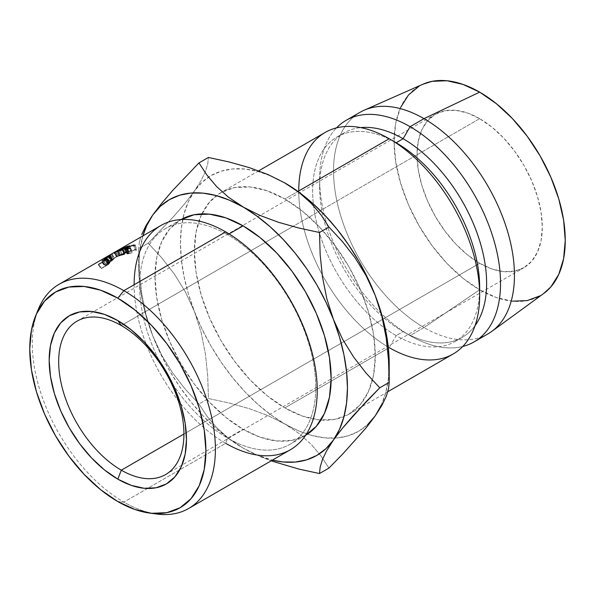 <?xml version="1.0" encoding="UTF-8"?>
<svg xmlns="http://www.w3.org/2000/svg" width="595" height="595" viewBox="0 0 595 595"><rect width="100%" height="100%" fill="white"/><g stroke="black" fill="none" stroke-linecap="round" stroke-linejoin="round"><path stroke-width="0.45" stroke-dasharray="2.98 2.23" d="M479.659 263.28L183.929 434.015L479.659 263.28L467.447 254.831L455.696 243.935L444.867 231.001L435.376 216.528L427.589 201.073L421.803 185.231L418.24 169.612L417.036 154.804L418.24 141.394L421.803 129.888L427.589 120.725L435.376 114.262A88.566 51.133 -120 0 0 421.803 185.231A88.566 51.133 -120 0 0 479.659 263.28A88.566 51.133 -120 0 0 523.942 267.668L514.452 271.179L503.63 271.61L491.879 268.94L479.659 263.28M479.659 118.65A88.566 51.133 -120 0 0 435.376 114.262L444.867 110.752L455.696 110.32L467.447 112.983L479.659 118.65L491.879 127.092L503.63 137.988L514.452 150.922L523.942 165.395L531.729 180.85L537.523 196.692L541.086 212.318L542.29 227.119L541.086 240.536L537.523 252.042L531.729 261.205L523.942 267.661A88.566 51.133 -120 0 0 537.523 196.692A88.566 51.133 -120 0 0 479.659 118.65L292.866 226.494L479.659 118.65M121.306 325.547L292.866 226.494L121.306 325.547M152.818 513.396A129.472 74.754 60 0 1 123.849 502.106L117.825 501.57L123.849 502.106A129.472 74.754 -120 0 0 156.515 514.006M160.94 225.468A129.472 74.754 -120 0 0 141.097 329.221A129.472 74.754 -120 0 0 225.676 443.312L123.849 502.106L225.676 443.312L227.684 438.136A124.556 71.913 -120 0 0 315.759 387.286A124.556 71.913 -120 0 0 227.684 234.742L225.676 231.886L227.684 234.742A124.556 71.913 60 0 1 309.058 344.498A124.556 71.913 60 0 1 289.966 444.309A124.556 71.913 60 0 1 227.684 438.136L243.072 429.255A124.556 71.913 -120 0 0 305.354 435.421A124.556 71.913 -120 0 0 305.637 435.257L292.004 440.367L276.779 440.969L260.26 437.221L243.072 429.255L225.892 417.378L209.373 402.056L194.141 383.864L180.798 363.515L169.843 341.775L161.706 319.493L156.693 297.522L155.005 276.705L156.693 257.843L161.706 241.659L169.843 228.778L181.081 219.525A124.556 71.913 -120 0 0 180.798 219.689A124.556 71.913 -120 0 0 161.706 319.493A124.556 71.913 -120 0 0 243.072 429.255L227.684 438.136A124.556 71.913 60 0 1 146.318 328.38A124.556 71.913 60 0 1 165.41 228.569A124.556 71.913 60 0 1 227.684 234.742L229.097 233.932L227.684 234.742A124.556 71.913 -120 0 0 139.617 285.593A124.556 71.913 -120 0 0 227.684 438.136L225.676 443.312A129.472 74.754 -120 0 0 290.412 449.731M201.876 213.88A127.932 73.862 60 0 1 220.864 192.661A127.932 73.862 60 0 1 222.166 191.94A127.932 73.862 60 0 1 284.827 198.998L302.476 211.195L319.441 226.933L335.082 245.616L348.789 266.523L360.042 288.843L368.402 311.728L373.548 334.293L375.281 355.676L373.548 375.051L368.402 391.674L360.042 404.905L348.789 414.239L335.082 419.319L319.441 419.944L302.476 416.091L284.827 407.902L267.177 395.712L250.205 379.967L234.571 361.284L220.864 340.385L209.611 318.057L201.251 295.172L196.105 272.607L194.364 251.224L196.105 231.849L201.251 215.226L209.611 201.995L220.864 192.661L234.571 187.589L250.205 186.964L267.177 190.817L284.827 198.998L297.916 191.441L284.827 198.998A127.932 73.862 60 0 1 372.396 380.183A127.932 73.862 60 0 1 348.789 414.239A127.932 73.862 60 0 1 320.921 420.07A127.932 73.862 60 0 1 284.827 407.902L389.204 347.644A127.932 73.862 -120 0 0 453.167 353.98M479.592 291.275A118.085 68.18 60 0 1 455.205 341.441A118.085 68.18 60 0 1 396.158 335.595L389.204 347.644L396.158 335.595A118.085 68.18 -120 0 0 479.659 287.385M389.204 138.739L396.158 142.755A118.085 68.18 -120 0 0 312.658 190.965A118.085 68.18 -120 0 0 396.158 335.595L403.12 331.571A118.085 68.18 -120 0 0 462.159 337.425A118.085 68.18 -120 0 0 475.07 325.629A118.085 68.18 60 0 1 403.12 331.571L410.074 335.595A127.932 73.862 -120 0 0 462.746 346.469A127.932 73.862 60 0 1 410.074 335.595L423.997 327.555A127.932 73.862 -120 0 0 487.96 333.892M491.79 331.393A127.932 73.862 60 0 1 423.997 327.555L479.659 289.795A121.038 69.883 -120 0 0 543.808 293.424M381.254 405.247L385.642 392.856L388.312 378.926L389.204 363.716A147.612 85.226 -120 0 1 389.026 370.67A147.612 85.226 -120 0 1 375.214 415.898A147.612 85.226 -120 0 1 334.814 438.113A147.612 85.226 -120 0 1 307.407 434.157A147.612 85.226 -120 0 1 284.827 423.975L298.452 430.81L311.839 435.466L324.766 437.861L337.015 437.957L348.365 435.756L358.629 431.286L367.636 424.629M283.919 182.412L271.201 176.09L257.813 171.434L244.88 169.04L232.638 168.943L221.288 171.152L211.017 175.614L202.017 182.271L194.431 191.002L188.392 201.653L184.004 214.051L181.341 227.974L180.449 243.191L181.341 259.435L184.004 276.437L188.392 293.9L194.431 311.527L202.017 329.013L211.017 346.067L221.288 362.385L232.638 377.699L244.88 391.741L257.813 404.273L271.201 415.079L284.827 423.975L267.891 415.563L249.283 408.668L229.268 403.046L208.414 398.509L207.737 376.256L205.454 354.278L201.155 332.62L194.431 311.527A147.612 85.226 -120 0 0 284.827 423.975L267.891 415.563L249.283 408.668L229.268 403.046L208.414 398.509L207.737 376.256L205.454 354.278L201.155 332.62L194.431 311.527L185.476 292.1L174.469 274.236L161.855 257.97L148.155 243.191L174.32 215.777L185.32 202.954L194.431 191.002A147.612 85.226 -120 0 0 182.918 218.543A147.612 85.226 -120 0 0 194.431 311.527L185.476 292.1L174.469 274.236L161.855 257.97L148.155 243.191L138.695 248.65L139.379 270.896L141.662 292.881L145.961 314.532L152.684 335.632L160.271 353.118L169.27 370.164L179.534 386.49L190.883 401.804L203.133 415.846L216.059 428.378L229.454 439.184L243.072 448.08L256.698 454.915L272.369 460.151A147.612 85.226 60 0 1 243.072 448.08L260.008 456.491L271.149 460.85L260.008 456.491L243.072 448.08A147.612 85.226 60 0 1 152.684 335.632A147.612 85.226 60 0 1 138.695 267.296L139.594 283.54L142.257 300.542L146.645 318.005L152.684 335.632L161.639 355.059L172.647 372.916L185.261 389.182L198.961 403.968L206.807 415.994L216.595 427.589L228.554 438.344L243.072 448.08L228.554 438.344L216.595 427.589L206.807 415.994L198.961 403.968L208.414 398.509L198.961 403.968L185.261 389.182L172.647 372.916L161.639 355.059L152.684 335.632L145.961 314.532L141.662 292.881L139.379 270.896L138.695 248.65L148.155 243.191L174.32 215.777L185.32 202.954L194.431 191.002L201.073 180.575L205.416 171.583L207.737 163.93L208.414 157.459L207.737 163.93L205.416 171.583L201.073 180.575L194.431 191.002A147.612 85.226 -120 0 1 208.495 177.176A147.612 85.226 -120 0 1 284.284 182.613M400.591 107.487L395.72 123.217L394.076 141.55L395.72 161.781L400.591 183.134L408.497 204.784L419.14 225.907L432.111 245.683L446.904 263.362L462.962 278.252L479.659 289.795L496.356 297.537L512.414 301.182M540.178 295.789L543.585 293.588M422.748 84.289L419.14 86.141M423 84.178A121.038 69.883 -120 0 0 399.609 179.72A121.038 69.883 -120 0 0 479.659 289.795L423.997 327.555A127.932 73.862 60 0 1 339.388 211.225A127.932 73.862 60 0 1 364.11 110.239M360.027 112.314A127.932 73.862 -120 0 0 340.422 214.825A127.932 73.862 -120 0 0 423.997 327.555L410.074 335.595A127.932 73.862 60 0 1 329.615 232.422A127.932 73.862 60 0 1 336.532 127.858A127.932 73.862 -120 0 0 319.619 178.909A127.932 73.862 -120 0 0 410.074 335.595L403.12 331.571A118.085 68.18 60 0 1 319.619 186.949A118.085 68.18 60 0 1 360.741 127.613A118.085 68.18 -120 0 0 344.074 132.886A118.085 68.18 -120 0 0 325.971 227.513A118.085 68.18 -120 0 0 403.12 331.571L396.158 335.595A118.085 68.18 60 0 1 319.017 231.529A118.085 68.18 60 0 1 337.12 136.902A118.085 68.18 60 0 1 396.158 142.755M325.234 132.402A127.932 73.862 -120 0 0 305.629 234.913A127.932 73.862 -120 0 0 389.204 347.644A127.932 73.862 60 0 1 298.742 190.965M389.204 347.644L284.827 407.902A127.932 73.862 60 0 1 201.876 213.888M299.345 433.71L284.827 423.975L299.345 433.71L311.311 444.465L299.345 433.71M321.092 456.068L311.311 444.465L321.092 456.068L328.938 468.087L321.092 456.068M142.889 235.895L139.594 252.079L138.695 267.296A147.612 85.226 60 0 1 142.897 235.888M139.379 242.172L138.695 248.65L139.379 242.172L140.747 237.13L139.379 242.172M152.684 215.107L146.043 225.527M386.2 337.848L388.52 360.057M38.325 309.288A129.472 74.754 -120 0 0 123.849 502.106A129.472 74.754 60 0 1 37.002 312.799M109.086 256.839A129.472 74.754 60 0 1 109.986 256.006L110.945 254.972L104.66 258.528A129.472 74.754 -120 0 0 104.14 258.951L105.85 258.453A129.472 74.754 -120 0 0 105.523 258.751L102.124 260.714A129.472 74.754 -120 0 0 101.723 261.086L109.086 256.839L101.723 261.086L104.497 265.117A124.556 71.913 60 0 1 104.884 264.753L102.124 260.714A129.472 74.754 -120 0 0 101.723 261.086L104.497 265.117L111.86 260.863L109.086 256.839L111.86 260.863A124.556 71.913 60 0 1 112.723 260.06L113.623 259.249L110.923 255.158L109.986 256.006L112.723 260.06L109.986 256.006A129.472 74.754 -120 0 0 109.086 256.839M110.834 254.4L116.33 251.224M105.605 260.528A129.472 74.754 60 0 1 106.408 259.606L107.249 258.632L106.208 258.855L102.295 262.06A129.472 74.754 -120 0 0 102.005 262.395L98.606 264.358A129.472 74.754 -120 0 0 98.242 264.782L105.605 260.528L98.242 264.782L101.15 268.665A124.556 71.913 60 0 1 101.5 268.256L98.606 264.358A129.472 74.754 -120 0 0 98.242 264.782L101.15 268.665L108.513 264.411L105.605 260.528L108.513 264.411A124.556 71.913 60 0 1 109.287 263.526L110.09 262.588L107.249 258.632L106.408 259.606L109.287 263.526L106.408 259.606A129.472 74.754 -120 0 0 105.605 260.528M225.676 443.312A129.472 74.754 60 0 1 134.128 284.737M107.249 258.632L110.09 262.588L107.331 258.409L106.208 258.855L109.019 262.849L106.208 258.855L103.485 260.818L106.327 264.775L103.485 260.818L102.295 262.06L105.181 265.972L102.295 262.06M110.09 262.588L109.019 262.849L105.181 265.972L109.019 262.849L110.09 262.588L109.287 263.526A124.556 71.913 -120 0 0 108.513 264.411L101.15 268.665A124.556 71.913 60 0 1 101.5 268.256L98.606 264.358M102.005 262.395L104.898 266.292A124.556 71.913 60 0 1 105.181 265.972A124.556 71.913 60 0 0 104.898 266.292L101.5 268.256L104.898 266.292L102.005 262.395M107.226 264.217L105.65 265.861L108.104 264.44A124.556 71.913 60 0 1 108.833 263.622L109.153 262.983L107.226 264.217M108.64 263.228L105.821 259.256L103.463 261.153L106.334 265.08L108.64 263.228L108.833 263.622L105.969 259.688A129.472 74.754 -120 0 0 105.211 260.543L108.104 264.44L105.65 265.861L106.334 265.08L103.463 261.153L102.757 261.956L105.65 265.861L102.757 261.956L105.211 260.543L108.104 264.44A124.556 71.913 60 0 1 108.833 263.622L105.821 259.256L108.833 263.622M105.969 259.688L105.821 259.256L106.49 259.033L105.969 259.688A129.472 74.754 -120 0 0 105.211 260.543L102.757 261.956L105.821 259.256M124.824 249.357L126.921 253.946L127.977 253.901L126.133 249.431L127.977 253.901L132.164 252.704L130.364 248.018L132.12 252.496L130.238 253.128L128.728 253.47L126.891 248.993L128.728 253.47L127.918 253.507L129.167 252.131L127.732 248.836L129.167 252.131L134.924 249.878L133.079 245.4L134.924 249.878L135.898 250.317L134.924 249.878L129.167 252.131L127.694 253.388L132.164 252.704L127.977 253.901L126.809 253.574L128.691 252.213L135.712 249.431L136.82 250.019L135.898 250.317L134.195 245.542M127.732 248.836L127.226 247.676L127.732 248.836M130.93 245.98L133.079 245.4M126.809 253.574L124.876 249.119L126.809 253.574L128.691 252.213L126.728 247.765L128.691 252.213L135.712 249.431L133.868 244.962L135.712 249.431L136.82 250.019L135.191 245.14M135.898 250.317L136.82 250.019M116.293 251.254L115.504 251.782L118.041 255.999L115.504 251.782L109.049 255.843L111.681 259.993L109.049 255.843C106.706 257.144 106.297 257.271 107.807 256.229L110.343 260.439C109.004 261.376 109.45 261.22 111.681 259.993L118.041 255.999L116.813 256.638L114.374 252.362L116.813 256.638L110.343 260.439L107.807 256.229L111.049 254.273M110.343 260.439L118.799 255.486L109.673 261.026L110.343 260.439L109.569 261.034L106.974 256.869M106.907 256.914L107.807 256.229M118.041 255.999L118.881 255.441L116.397 251.194M118.122 255.88L118.799 255.486M113.303 258.654L118.725 255.53M117.936 255.984L114.857 257.754M111.734 253.879L108.543 255.805C107.331 256.631 107.643 256.542 109.48 255.515L112.105 259.673C110.306 260.67 109.971 260.781 111.079 260.015L108.543 255.805L107.821 256.356M107.851 256.333L110.432 260.506L116.36 256.891L113.905 252.63L116.36 256.891L117.312 256.415L114.775 252.206L115.49 251.722L114.775 252.206L117.312 256.415L112.105 259.673L109.48 255.515L114.775 252.206L107.933 256.229L108.543 255.805L111.079 260.015M115.497 251.715L117.981 255.962L117.312 256.415M110.923 255.158L113.623 259.249L111.057 254.965L110.001 255.456L112.663 259.576L110.001 255.456L106.349 257.999L109.078 262.068L106.349 257.999M104.423 259.383L105.523 258.751L108.283 262.789A124.556 71.913 60 0 1 108.595 262.499L105.85 258.453A129.472 74.754 -120 0 0 105.523 258.751L108.283 262.789A124.556 71.913 60 0 1 108.595 262.499L106.825 263.057L108.595 262.499L105.85 258.453L104.14 258.951L106.825 263.057A124.556 71.913 60 0 1 107.323 262.648L113.623 259.085L107.323 262.648L104.66 258.528A129.472 74.754 -120 0 0 104.14 258.951L106.825 263.057A124.556 71.913 60 0 1 107.323 262.648L104.66 258.528M113.623 259.249L112.723 260.06A124.556 71.913 -120 0 0 111.86 260.863L104.497 265.117A124.556 71.913 60 0 1 104.884 264.753L108.283 262.789L104.884 264.753L102.124 260.714M110.796 260.855L109.034 262.35L111.488 260.937A124.556 71.913 60 0 1 112.306 260.201L110.796 260.855M112.262 259.911L109.577 255.798L107.093 257.568L109.822 261.636L112.306 260.201L109.577 256.133A129.472 74.754 -120 0 0 108.729 256.899L111.488 260.937L109.034 262.35L109.822 261.636L107.093 257.568L106.274 258.312L109.034 262.35L106.274 258.312L108.729 256.899L111.488 260.937A124.556 71.913 60 0 1 112.306 260.201L109.577 255.798L112.306 260.201M109.577 256.133L110.194 255.545L109.577 256.133A129.472 74.754 -120 0 0 108.729 256.899L106.274 258.312L109.577 255.798M129.591 245.832L131.584 250.279L130.833 250.711L128.832 246.27L130.833 250.711L131.584 250.279L129.591 245.832M126.014 247.022L128.118 251.432A124.556 71.913 60 0 1 130.833 250.711A124.556 71.913 60 0 0 128.118 251.432L125.85 252.741L123.834 248.517L125.85 252.741A124.556 71.913 60 0 1 128.565 252.02L126.571 247.579L128.565 252.02L127.813 252.459L125.813 248.011L127.813 252.459L128.565 252.02A124.556 71.913 -120 0 0 125.85 252.741L128.118 251.432L126.014 247.022M122.994 248.762L125.099 253.18A124.556 71.913 60 0 1 127.813 252.459A124.556 71.913 60 0 0 125.099 253.18L122.265 254.809L120.25 250.592L122.265 254.809A124.556 71.913 60 0 1 124.98 254.095L122.979 249.647L124.98 254.095L124.221 254.526L122.228 250.086L124.221 254.526L124.98 254.095A124.556 71.913 -120 0 0 122.265 254.809L125.099 253.18L122.994 248.762M118.881 250.993L121.001 255.404A124.556 71.913 60 0 1 124.221 254.526A124.556 71.913 60 0 0 121.001 255.404L128.364 251.15L126.333 246.925L128.364 251.15A124.556 71.913 60 0 1 131.584 250.279A124.556 71.913 -120 0 0 128.364 251.15L121.001 255.404L118.881 250.993M120.183 254.786L117.81 250.48L120.183 254.786L114.374 258.104L111.986 253.797L114.374 258.104L120.183 254.786M114.485 252.622L116.776 256.973A124.556 71.913 60 0 1 116.88 256.928L114.597 252.578L116.88 256.928L124.132 253.083L116.88 256.928A124.556 71.913 60 0 0 116.776 256.973L114.485 252.622M121.923 248.703L124.132 253.083L121.923 248.703M117.17 251.566L119.364 255.954L124.132 253.083L119.364 255.954A124.556 71.913 60 0 1 119.855 255.776L117.691 251.388L119.855 255.776L126.49 251.782L119.855 255.776A124.556 71.913 60 0 0 119.364 255.954L117.17 251.566M124.296 247.401L126.49 251.782L124.296 247.401M124.221 247.431L126.423 251.811A124.556 71.913 60 0 1 126.49 251.782A124.556 71.913 -120 0 0 126.423 251.811L124.221 247.431M115.861 251.841L118.145 256.185L126.423 251.811L118.145 256.185L115.861 251.841M119.647 249.402L122.02 253.708L118.145 256.185L122.02 253.708L119.647 249.402M119.573 249.439L121.953 253.745A124.556 71.913 60 0 1 122.02 253.708A124.556 71.913 -120 0 0 121.953 253.745L119.573 249.439M111.503 254.05L113.913 258.342L121.953 253.745L113.913 258.342A124.556 71.913 60 0 1 114.374 258.104A124.556 71.913 60 0 0 113.913 258.342L111.503 254.05M113.905 252.63L115.46 251.737M108.543 255.805L111.823 253.827M77.023 321.159L435.376 114.262M305.354 435.421L289.966 444.309M387.821 391.711L348.789 414.239M462.159 337.425L455.205 341.441M319.619 178.909L319.619 186.949M410.074 335.595L403.12 331.571M344.074 132.886L337.12 136.902M258.647 170.847L220.864 192.661M138.695 267.296L138.695 248.65M180.798 219.689L165.41 228.569M165.588 474.565L523.942 267.668M106.49 258.996L109.324 262.968M127.694 253.388L125.79 248.918M110.201 255.515L112.894 259.613M113.102 253.091L112.403 253.5"/><path stroke-width="0.89" d="M121.306 325.547A88.566 51.133 -120 0 0 58.674 361.701A88.566 51.133 -120 0 0 121.306 470.176L117.825 479.139A97.089 56.056 60 0 1 49.169 360.235A97.089 56.056 60 0 1 117.825 320.593L121.306 325.547A88.566 51.133 60 0 1 179.162 403.589A88.566 51.133 60 0 1 165.588 474.565A88.566 51.133 60 0 1 121.306 470.176A88.566 51.133 60 0 1 63.442 392.127A88.566 51.133 60 0 1 77.023 321.159A88.566 51.133 60 0 1 121.306 325.547L117.825 320.593L131.22 329.853L144.094 341.798L155.964 355.974L166.369 371.838L174.908 388.78L181.252 406.154L185.157 423.276L186.473 439.504L185.157 454.208L181.252 466.822L174.908 476.87L166.369 483.951L155.964 487.803L144.094 488.279L131.22 485.349L117.825 479.139L104.43 469.886L91.548 457.942L79.685 443.758L69.28 427.894L60.742 410.952L54.398 393.585L50.493 376.457L49.169 360.235L50.493 345.531L54.398 332.917L60.742 322.869L69.28 315.789L79.685 311.936L91.548 311.46L104.43 314.383L117.825 320.593A97.089 56.056 60 0 1 186.473 439.504A97.089 56.056 60 0 1 117.825 479.139L121.306 470.176L183.929 434.015L121.306 470.176A88.566 51.133 -120 0 0 183.929 434.015A88.566 51.133 -120 0 0 121.306 325.547M149.248 513.016L156.515 514.006A129.472 74.754 -120 0 0 213.88 429.188A129.472 74.754 -120 0 0 123.849 290.672L117.825 298.169A124.556 71.913 60 0 1 204.435 431.427A124.556 71.913 60 0 1 149.248 513.016A124.556 71.913 60 0 1 117.825 501.57L135.006 509.536L151.524 513.284L166.756 512.674L180.099 507.736L191.054 498.647L199.191 485.765L204.204 469.581L205.892 450.72L204.204 429.902L199.191 407.932L191.054 385.649L180.099 363.909L166.756 343.56L151.524 325.368L135.006 310.047L117.825 298.169L100.644 290.204L84.118 286.455L68.894 287.058L55.543 292.004L44.595 301.092L36.451 313.974L31.446 330.158L29.75 349.02L31.446 369.837L36.451 391.808L44.595 414.09L55.543 435.823L68.894 456.179L84.118 474.364L100.644 489.692L117.825 501.57A124.556 71.913 60 0 1 35.551 316.079A124.556 71.913 60 0 1 117.825 298.169L123.849 290.672A129.472 74.754 60 0 1 208.436 404.771A129.472 74.754 60 0 1 188.585 508.517A129.472 74.754 60 0 1 152.818 513.396M188.585 508.517L290.412 449.731A129.472 74.754 -120 0 0 310.263 345.978A129.472 74.754 -120 0 0 225.676 231.886A129.472 74.754 60 0 1 317.232 390.454A129.472 74.754 60 0 1 225.676 443.312M134.128 284.737A129.472 74.754 60 0 1 225.676 231.886L123.849 290.672L225.676 231.886A129.472 74.754 -120 0 0 160.94 225.468L116.263 251.268M305.637 435.257A124.556 71.913 -120 0 0 324.364 335.357A124.556 71.913 -120 0 0 243.072 225.855L229.097 233.932L243.072 225.855L260.26 237.732L276.779 253.061L292.004 271.246L305.354 291.602L316.302 313.334L324.446 335.617L329.452 357.588L331.147 378.405L329.452 397.267L324.446 413.451L316.302 426.332L305.354 435.421M387.821 391.711L453.167 353.98A127.932 73.862 -120 0 0 472.772 251.469A127.932 73.862 -120 0 0 389.204 138.739L297.916 191.441L389.204 138.739A127.932 73.862 60 0 1 479.659 295.418A127.932 73.862 60 0 1 389.204 347.644M479.659 295.418L479.659 287.385A118.085 68.18 -120 0 0 396.158 142.755L389.204 138.739A127.932 73.862 -120 0 0 325.234 132.402L258.647 170.847M474.044 341.932L487.96 333.892A127.932 73.862 -120 0 0 507.565 231.381A127.932 73.862 -120 0 0 423.997 118.65L410.074 126.683A127.932 73.862 60 0 1 493.649 239.413A127.932 73.862 60 0 1 474.044 341.932A127.932 73.862 60 0 1 462.746 346.469A127.932 73.862 -120 0 0 496.208 248.926A127.932 73.862 -120 0 0 410.074 126.683L403.12 138.739A118.085 68.18 60 0 1 475.613 229.164A118.085 68.18 60 0 1 475.07 325.629A118.085 68.18 -120 0 0 475.613 229.164A118.085 68.18 -120 0 0 403.12 138.739L396.158 142.755A118.085 68.18 60 0 1 479.592 291.275M543.585 293.588L550.829 286.954L558.735 274.436L563.606 258.706L565.25 240.38L563.606 220.15L558.735 198.797L550.829 177.146L540.178 156.024L527.215 136.24L512.414 118.569L496.356 103.671L479.659 92.136A121.038 69.883 -120 0 0 423 84.178L364.11 110.239A127.932 73.862 60 0 1 423.997 118.65A127.932 73.862 60 0 1 506.457 227.773A127.932 73.862 60 0 1 491.79 331.393L543.808 293.424A121.038 69.883 -120 0 0 557.686 195.383A121.038 69.883 -120 0 0 479.659 92.136L423.997 118.65L479.659 92.136L462.962 84.393L446.904 80.749L432.111 81.337L422.748 84.289M367.636 424.629L375.214 415.898L381.254 405.247M386.2 337.848L381.856 316.138L375.214 295.38A147.612 85.226 -120 0 0 284.827 182.925L299.389 192.698L311.341 203.445L321.084 215.003L328.938 227.045L342.616 241.786L355.103 257.873L366.103 275.656L375.214 295.38L381.856 316.138L386.2 337.848L388.52 360.057L389.204 382.354L388.52 388.818L386.244 396.374L381.938 405.329L375.214 415.898L366.26 427.664L342.646 454.097L328.938 468.087L319.485 473.546L298.63 469.009L271.149 460.85L298.63 469.009L319.485 473.546L320.162 467.09L322.445 459.533L326.744 450.579L333.468 440.003A147.612 85.226 60 0 1 272.369 460.151L283.019 461.965L295.261 462.062L306.618 459.861L316.882 455.391L325.882 448.734L333.468 440.003L339.507 429.352L343.895 416.961L346.558 403.031L347.45 387.814L346.558 371.57L343.895 354.568L339.507 337.105L333.468 319.478L325.882 301.992L316.882 284.946L306.618 268.62L295.261 253.306L283.019 239.264L270.093 226.732L256.698 215.925L228.51 197.257L216.558 186.51L206.815 174.96L198.961 162.918L208.414 157.459L229.246 161.989L249.335 167.634L267.958 174.543L284.827 182.925L299.389 192.698L311.341 203.445L321.084 215.003L328.938 227.045L342.616 241.786L355.103 257.873L366.103 275.656L375.214 295.38A147.612 85.226 -120 0 1 389.204 363.716L388.312 347.465L385.642 330.463L381.254 313L375.214 295.38L367.636 277.887L358.629 260.841L348.365 244.515L337.015 229.201L324.766 215.159L311.839 202.627L298.452 191.821L283.919 182.412M512.414 301.182L527.215 300.594L540.178 295.789M419.14 86.141L408.497 94.969L400.591 107.487M423.997 118.65A127.932 73.862 -120 0 0 360.027 112.314L346.112 120.346A127.932 73.862 60 0 1 410.074 126.683L423.997 118.65M298.742 190.965A127.932 73.862 60 0 1 389.204 138.739L396.158 142.755L403.12 138.739A118.085 68.18 -120 0 0 360.741 127.613A118.085 68.18 60 0 1 403.12 138.739L410.074 126.683A127.932 73.862 -120 0 0 336.532 127.858A127.932 73.862 60 0 1 346.112 120.346M388.52 360.057L389.204 382.354L379.744 387.814L366.074 373.072L353.579 356.985L342.579 339.202L333.468 319.478L326.826 298.72L322.483 277.01L320.17 254.801L319.485 232.504L328.938 227.045L319.485 232.504L298.653 227.974L278.564 222.322L259.941 215.412L229.454 200.195L216.059 195.539L203.133 193.144L190.883 193.048L179.534 195.249L169.27 199.719L160.271 206.376L152.684 215.107A147.612 85.226 60 0 1 243.072 207.03A147.612 85.226 60 0 1 333.468 319.478A147.612 85.226 60 0 1 333.468 440.003L342.423 428.244L353.43 415.399L379.744 387.814L366.074 373.072L353.579 356.985L342.579 339.202L333.468 319.478L326.826 298.72L322.483 277.01L320.17 254.801L319.485 232.504L298.653 227.974L278.564 222.322L259.941 215.412L243.072 207.03L228.51 197.257L216.558 186.51L206.815 174.96L198.961 162.918L208.414 157.459L229.246 161.989L249.335 167.634L267.958 174.543L284.827 182.925A147.612 85.226 -120 0 0 284.284 182.613M142.897 235.888A147.612 85.226 60 0 1 152.684 215.107L161.795 203.148L172.795 190.333L198.961 162.918L172.795 190.333L161.795 203.148L152.684 215.107L146.645 225.758L142.889 235.895M180.798 219.689L194.141 214.75L209.373 214.141L225.892 217.889L243.072 225.855A124.556 71.913 -120 0 0 181.081 219.525M141.699 234.527L146.043 225.527L141.699 234.527M152.684 215.107L146.043 225.527M375.214 415.898L366.26 427.664L342.646 454.097L328.938 468.087L319.485 473.546L320.162 467.09L322.445 459.533L326.744 450.579L333.468 440.003L342.423 428.244L366.044 401.811L379.744 387.814L389.204 382.354L388.52 388.818L386.244 396.374L381.938 405.329L375.214 415.898M37.002 312.799A129.472 74.754 60 0 1 59.113 284.261A129.472 74.754 60 0 1 123.849 290.672A129.472 74.754 -120 0 0 38.325 309.288L35.551 316.079M114.597 252.578A129.472 74.754 -120 0 0 114.485 252.622L117.81 250.48L111.986 253.797A129.472 74.754 -120 0 0 111.503 254.05L119.573 249.439A129.472 74.754 60 0 1 119.647 249.402L115.861 251.841L124.221 247.431A129.472 74.754 60 0 1 124.296 247.401L117.691 251.388A129.472 74.754 -120 0 0 117.17 251.566L121.923 248.703L114.597 252.578A129.472 74.754 -120 0 0 114.485 252.622L117.81 250.48L111.986 253.797A129.472 74.754 -120 0 0 111.503 254.05L119.573 249.439A129.472 74.754 -120 0 1 119.647 249.402L115.884 251.886L124.221 247.431A129.472 74.754 -120 0 1 124.296 247.401L117.691 251.388A129.472 74.754 -120 0 0 117.17 251.566L121.923 248.703L114.597 252.578M126.244 246.739A129.472 74.754 60 0 1 129.591 245.832L128.832 246.27A129.472 74.754 -120 0 0 126.014 247.022L123.745 248.323A129.472 74.754 60 0 1 126.571 247.579L125.813 248.011A129.472 74.754 -120 0 0 122.994 248.762L120.16 250.398A129.472 74.754 60 0 1 122.979 249.647L122.228 250.086A129.472 74.754 -120 0 0 118.881 250.993L126.244 246.739L118.881 250.993A129.472 74.754 -120 0 1 122.228 250.086L122.979 249.647A129.472 74.754 -120 0 0 120.16 250.398L122.994 248.762A129.472 74.754 -120 0 1 125.813 248.011L126.571 247.579A129.472 74.754 -120 0 0 123.745 248.323L126.014 247.022A129.472 74.754 -120 0 1 128.832 246.27L129.591 245.832A129.472 74.754 -120 0 0 126.244 246.739L126.244 246.739M115.675 251.611L59.113 284.261M133.079 245.4L135.087 245.534L133.079 245.4L130.268 246.226L125.783 248.822L130.431 248.227L126.133 249.431L124.876 249.119L128.468 246.843L133.139 245.103L135.087 245.534L135.191 245.14M102.295 262.06A129.472 74.754 -120 0 0 102.005 262.395L98.606 264.358M135.087 245.534L133.868 244.962L134.054 245.408L133.868 244.962L126.728 247.765L124.876 249.119L126.133 249.431L130.431 248.227L127.003 249.275L125.768 248.911L130.93 245.98M111.049 254.273L115.504 251.782M114.775 252.206L111.734 253.879M104.66 258.528L106.349 257.999M102.124 260.714L104.423 259.383M113.102 253.091L115.46 251.737M111.823 253.827L113.905 252.63M389.204 363.716L389.204 382.354M126.014 249.446L125.79 248.918"/></g></svg>
